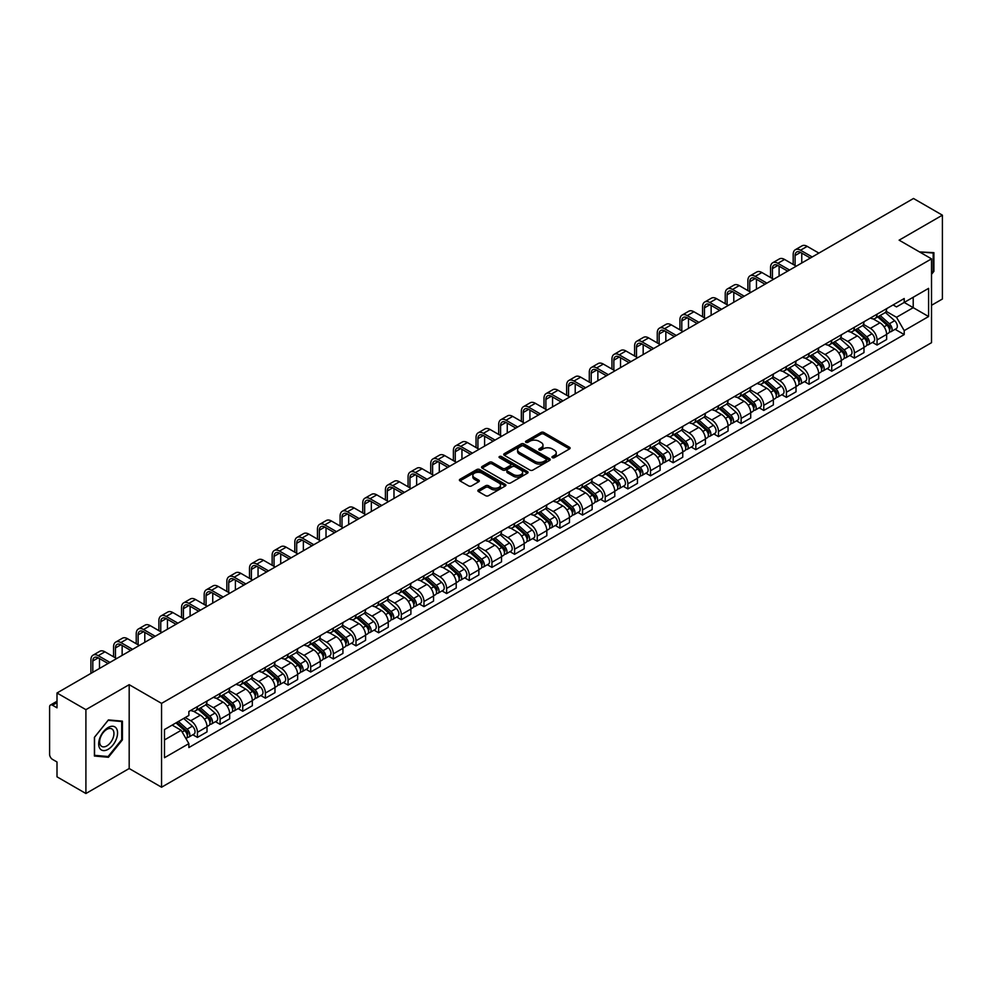 <?xml version="1.0" encoding="UTF-8"?>
<svg xmlns="http://www.w3.org/2000/svg" width="992" height="992" viewBox="0 0 992 992"><rect width="100%" height="100%" fill="white"/><g stroke="black" fill="none" stroke-linecap="round" stroke-linejoin="round"><path stroke-width="1.49" d="M552.383 457.672A1.414 0.818 0 0 0 554.379 457.672L569.532 448.917A2.021 1.166 0 0 0 570.115 448.099A2.021 1.166 0 0 0 569.532 447.28L543.864 432.462A2.021 1.166 0 0 0 541.012 432.462L525.872 441.204A1.414 0.818 0 0 0 527.868 442.358L529.827 441.229A6.448 3.72 0 0 1 538.954 441.229L541.086 442.457A6.448 3.72 0 0 1 542.984 445.098A6.448 3.72 0 0 1 541.086 447.727L539.127 448.855A1.414 0.818 0 0 0 541.124 450.008L543.083 448.88A6.448 3.72 0 0 1 552.209 448.88L554.342 450.12A6.448 3.72 0 0 1 556.239 452.749A6.448 3.72 0 0 1 554.342 455.378L552.383 456.518A1.414 0.818 0 0 0 552.383 457.672L552.383 456.518M478.442 489.912A2.021 1.166 0 0 0 477.846 490.73A2.021 1.166 0 0 0 478.442 491.548L485.646 495.702A2.021 1.166 0 0 0 488.486 495.702L505.312 485.993A2.021 1.166 0 0 0 505.908 485.175A2.021 1.166 0 0 0 505.312 484.356L479.657 469.538A2.021 1.166 0 0 0 476.805 469.538L459.978 479.248A2.021 1.166 0 0 0 459.395 480.066A2.021 1.166 0 0 0 459.978 480.897L468.683 485.919A2.021 1.166 0 0 0 471.535 485.919L478.727 481.752A2.021 1.166 0 0 0 479.322 480.934A2.021 1.166 0 0 0 478.727 480.116L474.412 477.623A5.394 3.112 0 0 1 472.837 475.416A5.394 3.112 0 0 1 476.16 472.552A5.394 3.112 0 0 1 482.038 473.221L498.926 482.968A5.394 3.112 0 0 1 500.514 485.175A5.394 3.112 0 0 1 497.178 488.052A5.394 3.112 0 0 1 491.3 487.37L488.486 485.745A2.021 1.166 0 0 0 485.646 485.745L478.442 489.912L478.442 491.548M161.56 703.378L129.183 684.678L85.907 709.664L57.003 692.986L913.496 198.487L942.4 215.177L899.124 240.163L931.513 258.85L161.56 703.378L161.56 787.226L931.513 342.699L931.513 258.85M529.976 470.109A2.021 1.166 0 0 0 532.816 470.109L549.642 460.4A2.021 1.166 0 0 0 550.238 459.581A2.021 1.166 0 0 0 549.642 458.763L523.987 443.945A2.021 1.166 0 0 0 521.135 443.945L504.308 453.654A2.021 1.166 0 0 0 503.725 454.472A2.021 1.166 0 0 0 504.308 455.303L529.976 470.109M499.956 457.969A1.414 0.818 0 0 1 501.394 458.168L501.394 456.494L527.471 471.56A2.021 1.166 0 0 1 528.066 472.378A2.021 1.166 0 0 1 527.471 473.196L510.657 482.906A2.021 1.166 0 0 1 507.805 482.906L482.149 468.1L489.341 463.971L489.341 462.297L482.149 466.451A2.021 1.166 0 0 0 481.554 467.269A2.021 1.166 0 0 0 482.149 468.1L482.149 466.451M489.341 463.971A2.021 1.166 0 0 1 492.193 463.971L492.193 462.297A2.021 1.166 0 0 0 489.341 462.297M492.193 462.297L502.597 468.298A2.021 1.166 0 0 0 505.449 468.298L510.223 465.546A2.021 1.166 0 0 0 510.818 464.727A2.021 1.166 0 0 0 510.223 463.896L499.398 457.647A1.414 0.818 0 0 1 501.394 456.494M85.907 709.664L85.907 793.513L57.003 776.823L57.003 761.98L52.502 759.388A4.104 2.368 -120 0 1 49.6 754.354L49.6 706.899A4.104 2.368 -120 0 1 50.456 705.027L57.003 701.232M931.513 305.3L942.4 299.014L942.4 215.177M85.907 793.513L129.183 768.527L161.56 787.226M57.003 692.986L57.003 707.829L52.502 705.225A4.104 2.368 -120 0 0 50.456 705.027M877.052 314.191A9.449 5.456 60 0 1 875.093 318.432L884.678 312.902A9.449 5.456 -120 0 0 886.637 308.661M863.449 324.359L870.368 328.364A9.449 5.456 60 0 1 877.052 339.934L886.637 334.403A9.449 5.456 -120 0 0 879.954 322.822L873.096 318.866M886.637 334.403L886.637 339.512L877.052 345.042L872.452 342.389M875.093 318.432A9.449 5.456 60 0 1 870.443 318.01M877.052 339.934L877.052 345.042M854.397 327.273A9.449 5.456 60 0 1 852.438 331.514L862.023 325.984A9.449 5.456 -120 0 0 863.982 321.743M849.797 355.471L854.397 358.124L863.982 352.594L863.982 347.473A9.449 5.456 -120 0 0 857.299 335.904L850.442 331.948M852.438 331.514A9.449 5.456 60 0 1 847.788 331.08M840.794 337.441L847.714 341.434A9.449 5.456 60 0 1 854.397 353.016L854.397 358.124M831.742 340.355A9.449 5.456 60 0 1 829.783 344.596L839.368 339.053A9.449 5.456 -120 0 0 841.328 334.812M827.154 368.553L831.742 371.206L841.328 365.664L841.328 360.555A9.449 5.456 -120 0 0 834.644 348.986L827.787 345.03M829.783 344.596A9.449 5.456 60 0 1 825.133 344.162M818.14 350.523L825.059 354.516A9.449 5.456 60 0 1 831.742 366.085L831.742 371.206M809.088 353.425A9.449 5.456 60 0 1 807.128 357.666L816.714 352.135A9.449 5.456 -120 0 0 818.673 347.894M804.5 381.635L809.088 384.288L818.673 378.746L818.673 373.637A9.449 5.456 -120 0 0 811.989 362.068L805.132 358.1M807.128 357.666A9.449 5.456 60 0 1 802.478 357.244M795.485 363.605L802.404 367.598A9.449 5.456 60 0 1 809.088 379.167L809.088 384.288M786.433 366.507A9.449 5.456 60 0 1 784.474 370.748L794.059 365.217A9.449 5.456 -120 0 0 796.018 360.976M781.845 394.704L786.433 397.358L796.018 391.828L796.018 386.719A9.449 5.456 -120 0 0 789.334 375.15L782.477 371.182M784.474 370.748A9.449 5.456 60 0 1 779.824 370.326M772.83 376.675L779.762 380.68A9.449 5.456 60 0 1 786.433 392.249L786.433 397.358M763.778 379.589A9.449 5.456 60 0 1 761.831 383.83L771.404 378.299A9.449 5.456 -120 0 0 773.363 374.058M759.19 407.786L763.778 410.44L773.363 404.91L773.363 399.788A9.449 5.456 -120 0 0 766.692 388.219L759.822 384.264M761.831 383.83A9.449 5.456 60 0 1 757.169 383.396M750.175 389.757L757.107 393.762A9.449 5.456 60 0 1 763.778 405.331L763.778 410.44M741.123 392.671A9.449 5.456 60 0 1 739.176 396.912L748.762 391.369A9.449 5.456 -120 0 0 750.708 387.128M736.535 420.868L741.123 423.522L750.708 417.992L750.708 412.87A9.449 5.456 -120 0 0 744.037 401.301L737.168 397.346M739.176 396.912A9.449 5.456 60 0 1 734.526 396.478M727.52 402.839L734.452 406.832A9.449 5.456 60 0 1 741.123 418.401L741.123 423.522M718.468 405.74A9.449 5.456 60 0 1 716.522 409.981L726.107 404.451A9.449 5.456 -120 0 0 728.054 400.21M713.88 433.95L718.468 436.604L728.054 431.061L728.054 425.952A9.449 5.456 -120 0 0 721.382 414.383L714.513 410.415M716.522 409.981A9.449 5.456 60 0 1 711.872 409.56M704.866 415.921L711.797 419.914A9.449 5.456 60 0 1 718.468 431.483L718.468 436.604M695.814 418.822A9.449 5.456 60 0 1 693.867 423.063L703.452 417.533A9.449 5.456 -120 0 0 705.399 413.292M691.226 447.02L695.826 449.674L705.399 444.143L705.399 439.034A9.449 5.456 -120 0 0 698.728 427.465L691.858 423.497M693.867 423.063A9.449 5.456 60 0 1 689.217 422.642M682.223 429.003L689.142 432.996A9.449 5.456 60 0 1 695.826 444.565L695.826 449.674M673.171 431.904A9.449 5.456 60 0 1 671.212 436.145L680.797 430.615A9.449 5.456 -120 0 0 682.744 426.374M668.571 460.102L673.171 462.756L682.756 457.225L682.756 452.104A9.449 5.456 -120 0 0 676.073 440.535L669.216 436.579M671.212 436.145A9.449 5.456 60 0 1 666.562 435.724M659.568 442.072L666.488 446.078A9.449 5.456 60 0 1 673.171 457.647L673.171 462.756M650.516 444.986A9.449 5.456 60 0 1 648.557 449.227L658.142 443.684A9.449 5.456 -120 0 0 660.102 439.444M645.916 473.184L650.516 475.838L660.102 470.307L660.102 465.186A9.449 5.456 -120 0 0 653.418 453.617L646.561 449.661M648.557 449.227A9.449 5.456 60 0 1 643.907 448.793M636.914 455.154L643.833 459.147A9.449 5.456 60 0 1 650.516 470.716L650.516 475.838M627.862 458.056A9.449 5.456 60 0 1 625.902 462.297L635.488 456.766A9.449 5.456 -120 0 0 637.447 452.526M623.261 486.266L627.862 488.92L637.447 483.377L637.447 478.268A9.449 5.456 -120 0 0 630.763 466.699L623.906 462.743M625.902 462.297A9.449 5.456 60 0 1 621.252 461.875M614.259 468.236L621.178 472.229A9.449 5.456 60 0 1 627.862 483.798L627.862 488.92M605.207 471.138A9.449 5.456 60 0 1 603.248 475.379L612.833 469.848A9.449 5.456 -120 0 0 614.792 465.608M600.606 499.336L605.207 501.989L614.792 496.459L614.792 491.35A9.449 5.456 -120 0 0 608.108 479.781L601.251 475.813M603.248 475.379A9.449 5.456 60 0 1 598.598 474.957M591.604 481.318L598.523 485.311A9.449 5.456 60 0 1 605.207 496.88L605.207 501.989M582.552 484.22A9.449 5.456 60 0 1 580.593 488.461L590.178 482.93A9.449 5.456 -120 0 0 592.137 478.69M577.952 512.418L582.552 515.071L592.137 509.541L592.137 504.432A9.449 5.456 -120 0 0 585.454 492.85L578.596 488.895M580.593 488.461A9.449 5.456 60 0 1 575.943 488.039M568.949 494.388L575.868 498.393A9.449 5.456 60 0 1 582.552 509.962L582.552 515.071M559.897 497.302A9.449 5.456 60 0 1 557.938 501.543L567.523 496.012A9.449 5.456 -120 0 0 569.482 491.772M555.297 525.5L559.897 528.153L569.482 522.623L569.482 517.502A9.449 5.456 -120 0 0 562.799 505.932L555.942 501.977M557.938 501.543A9.449 5.456 60 0 1 553.288 501.109M546.294 507.47L553.214 511.463A9.449 5.456 60 0 1 559.897 523.044L559.897 528.153M537.242 510.384A9.449 5.456 60 0 1 535.283 514.625L544.868 509.082A9.449 5.456 -120 0 0 546.828 504.841M532.642 538.582L537.242 541.235L546.828 535.705L546.828 530.584A9.449 5.456 -120 0 0 540.144 519.014L533.287 515.059M535.283 514.625A9.449 5.456 60 0 1 530.633 514.191M523.64 520.552L530.559 524.545A9.449 5.456 60 0 1 537.242 536.114L537.242 541.235M514.588 523.454A9.449 5.456 60 0 1 512.628 527.694L522.214 522.164A9.449 5.456 -120 0 0 524.173 517.923M509.987 551.664L514.588 554.317L524.173 548.774L524.173 543.666A9.449 5.456 -120 0 0 517.489 532.096L510.632 528.128M512.628 527.694A9.449 5.456 60 0 1 507.978 527.273M500.985 533.634L507.904 537.627A9.449 5.456 60 0 1 514.588 549.196L514.588 554.317M491.933 536.536A9.449 5.456 60 0 1 489.974 540.776L499.559 535.246A9.449 5.456 -120 0 0 501.518 531.005M487.332 564.733L491.933 567.387L501.518 561.856L501.518 556.748A9.449 5.456 -120 0 0 494.834 545.178L487.977 541.21M489.974 540.776A9.449 5.456 60 0 1 485.324 540.355M478.33 546.704L485.249 550.709A9.449 5.456 60 0 1 491.933 562.278L491.933 567.387M469.278 549.618A9.449 5.456 60 0 1 467.319 553.858L476.904 548.328A9.449 5.456 -120 0 0 478.863 544.087M464.69 577.815L469.278 580.469L478.863 574.938L478.863 569.817A9.449 5.456 -120 0 0 472.18 558.248L465.322 554.292M467.319 553.858A9.449 5.456 60 0 1 462.669 553.424M455.675 559.786L462.594 563.791A9.449 5.456 60 0 1 469.278 575.36L469.278 580.469M446.623 562.7A9.449 5.456 60 0 1 444.664 566.94L454.249 561.398A9.449 5.456 -120 0 0 456.208 557.157M442.035 590.897L446.623 593.551L456.208 588.02L456.208 582.899A9.449 5.456 -120 0 0 449.525 571.33L442.668 567.374M444.664 566.94A9.449 5.456 60 0 1 440.014 566.506M433.02 572.868L439.952 576.86A9.449 5.456 60 0 1 446.623 588.43L446.623 593.551M423.968 575.769A9.449 5.456 60 0 1 422.009 580.01L431.594 574.48A9.449 5.456 -120 0 0 433.554 570.239M419.38 603.979L423.968 606.633L433.554 601.09L433.554 595.981A9.449 5.456 -120 0 0 426.882 584.412L420.013 580.444M422.009 580.01A9.449 5.456 60 0 1 417.359 579.588M410.366 585.95L417.297 589.942A9.449 5.456 60 0 1 423.968 601.512L423.968 606.633M401.314 588.851A9.449 5.456 60 0 1 399.367 593.092L408.94 587.562A9.449 5.456 -120 0 0 410.899 583.321M396.726 617.049L401.314 619.702L410.899 614.172L410.899 609.063A9.449 5.456 -120 0 0 404.228 597.494L397.358 593.526M399.367 593.092A9.449 5.456 60 0 1 394.717 592.67M387.711 599.032L394.642 603.024A9.449 5.456 60 0 1 401.314 614.594L401.314 619.702M378.659 601.933A9.449 5.456 60 0 1 376.712 606.174L386.297 600.644A9.449 5.456 -120 0 0 388.244 596.403M374.071 630.131L378.659 632.784L388.244 627.254L388.244 622.133A9.449 5.456 -120 0 0 381.573 610.564L374.703 606.608M376.712 606.174A9.449 5.456 60 0 1 372.062 605.752M365.056 612.101L371.988 616.106A9.449 5.456 60 0 1 378.659 627.676L378.659 632.784M356.004 615.015A9.449 5.456 60 0 1 354.057 619.256L363.642 613.713A9.449 5.456 -120 0 0 365.589 609.472M351.416 643.213L356.004 645.866L365.589 640.336L365.589 635.215A9.449 5.456 -120 0 0 358.918 623.646L352.048 619.69M354.057 619.256A9.449 5.456 60 0 1 349.407 618.822M342.414 625.183L349.333 629.176A9.449 5.456 60 0 1 356.004 640.745L356.004 645.866M333.362 628.097A9.449 5.456 60 0 1 331.402 632.338L340.988 626.795A9.449 5.456 -120 0 0 342.934 622.554M328.761 656.295L333.362 658.948L342.934 653.406L342.934 648.297A9.449 5.456 -120 0 0 336.263 636.728L329.406 632.772M331.402 632.338A9.449 5.456 60 0 1 326.752 631.904M319.759 638.265L326.678 642.258A9.449 5.456 60 0 1 333.362 653.827L333.362 658.948M310.707 641.167A9.449 5.456 60 0 1 308.748 645.408L318.333 639.877A9.449 5.456 -120 0 0 320.292 635.636M306.106 669.377L310.707 672.018L320.292 666.488L320.292 661.379A9.449 5.456 -120 0 0 313.608 649.81L306.751 645.842M308.748 645.408A9.449 5.456 60 0 1 304.098 644.986M297.104 651.347L304.023 655.34A9.449 5.456 60 0 1 310.707 666.909L310.707 672.018M288.052 654.249A9.449 5.456 60 0 1 286.093 658.49L295.678 652.959A9.449 5.456 -120 0 0 297.637 648.718M283.452 682.446L288.052 685.1L297.637 679.57L297.637 674.461A9.449 5.456 -120 0 0 290.954 662.879L284.096 658.924M286.093 658.49A9.449 5.456 60 0 1 281.443 658.068M274.449 664.417L281.368 668.422A9.449 5.456 60 0 1 288.052 679.991L288.052 685.1M265.397 667.331A9.449 5.456 60 0 1 263.438 671.572L273.023 666.041A9.449 5.456 -120 0 0 274.982 661.8M260.797 695.528L265.397 698.182L274.982 692.652L274.982 687.53A9.449 5.456 -120 0 0 268.299 675.961L261.442 672.006M263.438 671.572A9.449 5.456 60 0 1 258.788 671.138M251.794 677.499L258.714 681.504A9.449 5.456 60 0 1 265.397 693.073L265.397 698.182M242.742 680.413A9.449 5.456 60 0 1 240.783 684.654L250.368 679.111A9.449 5.456 -120 0 0 252.328 674.87M238.142 708.61L242.742 711.264L252.328 705.734L252.328 700.612A9.449 5.456 -120 0 0 245.644 689.043L238.787 685.088M240.783 684.654A9.449 5.456 60 0 1 236.133 684.22M229.14 690.581L236.059 694.574A9.449 5.456 60 0 1 242.742 706.143L242.742 711.264M220.088 693.482A9.449 5.456 60 0 1 218.128 697.723L227.714 692.193A9.449 5.456 -120 0 0 229.673 687.952M215.487 721.692L220.088 724.346L229.673 718.803L229.673 713.694A9.449 5.456 -120 0 0 222.989 702.125L216.132 698.157M218.128 697.723A9.449 5.456 60 0 1 213.478 697.302M206.485 703.663L213.404 707.656A9.449 5.456 60 0 1 220.088 719.225L220.088 724.346M197.433 706.564A9.449 5.456 60 0 1 195.474 710.805L205.059 705.275A9.449 5.456 -120 0 0 207.018 701.034M192.832 734.762L197.433 737.416L207.018 731.885L207.018 726.776A9.449 5.456 -120 0 0 200.334 715.207L193.477 711.239M195.474 710.805A9.449 5.456 60 0 1 190.824 710.384M185.231 717.551L190.749 720.738A9.449 5.456 60 0 1 197.433 732.307L197.433 737.416M893.098 304.928L896.508 306.9L928.599 288.362L913.21 297.253L913.21 307.656L896.508 317.291L886.104 311.29M164.474 739.933L181.164 730.298L188.864 743.628L164.474 757.714L164.474 729.542L188.864 715.455L188.864 711.512L904.208 298.518L904.208 302.448L928.599 316.535L904.208 330.621L896.508 317.291M928.599 288.362L928.599 316.535M188.864 743.628L188.864 747.559L904.208 334.564L904.208 330.621M931.513 274.325L933.906 271.337L933.906 252.662L919.485 251.918M129.183 684.678L129.183 768.527M94.401 756.028L108.413 757.28L122.425 739.846L122.425 721.159L108.413 719.907L94.401 737.341L94.401 756.028M181.164 730.298L172.162 725.09M895.106 329.307L904.208 334.564M933.174 270.928L933.906 271.337M106.938 756.425L108.413 757.28M121.706 739.424L122.425 739.846M552.953 457.87L554.342 457.064A6.448 3.72 0 0 0 556.239 454.423L556.239 452.749M542.984 445.098L542.984 446.772A6.448 3.72 0 0 1 541.086 449.401L539.698 450.207M569.495 448.942L543.864 434.136A2.021 1.166 0 0 0 541.012 434.136L526.442 442.556M549.642 458.763L549.642 460.4L523.987 445.619A2.021 1.166 0 0 0 521.135 445.619L504.345 455.316M546.084 460.152A1.414 0.818 0 0 0 546.084 458.998L523.553 446.003A1.414 0.818 0 0 0 521.556 446.003L519.498 447.194A6.448 3.72 0 0 0 517.601 449.822A6.448 3.72 0 0 0 519.498 452.464L534.886 461.354A6.448 3.72 0 0 0 544.013 461.354L546.084 460.152L546.084 461.838A1.414 0.818 0 0 0 546.493 461.255L546.493 459.581M517.601 449.822L517.601 451.509A6.448 3.72 0 0 0 519.498 454.138L519.498 452.464M546.084 461.838L544.013 463.028A6.448 3.72 0 0 1 534.886 463.028L519.498 454.138M492.193 463.971L502.597 469.985A2.021 1.166 0 0 0 505.449 469.985L510.223 467.22A2.021 1.166 0 0 0 510.818 466.401L510.818 464.727M501.394 458.168L527.446 473.221M513.397 474.536A5.394 3.112 0 0 0 519.275 475.218A5.394 3.112 0 0 0 522.61 472.341A5.394 3.112 0 0 0 521.023 470.134L515.071 466.699A2.021 1.166 0 0 0 512.219 466.699L507.445 469.452A2.021 1.166 0 0 0 506.862 470.282A2.021 1.166 0 0 0 507.445 471.101L513.397 474.536L513.397 476.21A5.394 3.112 0 0 0 519.275 476.892A5.394 3.112 0 0 0 522.61 474.015L522.61 472.341M506.862 470.282L506.862 471.956A2.021 1.166 0 0 0 507.445 472.775L507.445 471.101M513.397 476.21L507.445 472.775M500.514 485.175L500.514 486.849A5.394 3.112 0 0 1 497.178 489.726A5.394 3.112 0 0 1 491.3 489.056L488.486 487.432A2.021 1.166 0 0 0 485.646 487.432L478.466 491.573M472.837 475.416L472.837 477.102A5.394 3.112 0 0 0 474.412 479.297L474.412 477.623M478.702 481.777L474.412 479.297M505.312 484.356L505.312 485.993L479.657 471.212A2.021 1.166 0 0 0 476.805 471.212L460.015 480.909M877.709 316.919L886.935 325.165A5.134 2.964 60 0 1 888.547 333.101L886.637 334.205M877.957 317.142L882.297 319.647M878.639 316.386L888.906 325.55A2.468 1.426 60 0 1 889.688 329.369A2.468 1.426 60 0 1 889.464 329.456M880.177 315.493L889.402 323.739A5.134 2.964 60 0 1 891.014 331.675A5.134 2.964 60 0 1 889.464 331.836M885.323 312.406L894.635 320.714A5.134 2.964 60 0 1 896.247 328.662L891.014 331.675M795.076 265.521L795.076 255.539A7.7 4.452 60 0 1 796.675 252.018A7.7 4.452 60 0 1 800.519 252.402L810.328 258.056M818.896 253.109L807.203 246.363A10.366 5.989 -120 0 0 802.02 245.855L795.336 249.711A10.366 5.989 -120 0 0 793.191 254.46L793.191 264.43M812.212 256.965L800.519 250.22A10.366 5.989 -120 0 0 795.336 249.711M801.759 263.004L801.759 253.109M855.054 330.001L864.28 338.235A5.134 2.964 60 0 1 865.892 346.183L863.982 347.287M855.302 330.224L859.642 332.729M855.984 329.468L866.252 338.632A2.468 1.426 60 0 1 867.033 342.438A2.468 1.426 60 0 1 866.81 342.525M857.522 328.575L866.748 336.821A5.134 2.964 60 0 1 868.36 344.757A5.134 2.964 60 0 1 866.81 344.918M862.668 325.488L871.98 333.796A5.134 2.964 60 0 1 873.592 341.732L868.36 344.757M832.4 343.083L841.625 351.317A5.134 2.964 60 0 1 843.237 359.253L841.328 360.369M832.648 343.306L836.988 345.811M833.33 342.55L843.597 351.714A2.468 1.426 60 0 1 844.378 355.52A2.468 1.426 60 0 1 844.155 355.607M834.867 341.657L844.093 349.891A5.134 2.964 60 0 1 845.705 357.839A5.134 2.964 60 0 1 844.155 358M840.013 338.57L849.326 346.878A5.134 2.964 60 0 1 850.938 354.814L845.705 357.839M919.51 251.931L933.174 253.034L933.174 271.138L931.513 273.209M932.282 252.514L933.174 253.034M116.3 728.252A13.355 7.713 120 0 0 103.404 731.712A13.355 7.713 120 0 0 99.944 748.6A13.355 7.713 120 0 0 112.84 745.141A13.355 7.713 120 0 0 116.3 728.252M112.989 729.963A10.106 5.84 120 0 0 111.848 728.909A10.106 5.84 120 0 0 102.449 733.621A10.106 5.84 120 0 0 100.614 745.364A10.106 5.84 120 0 0 101.742 746.418A10.106 5.84 120 0 0 111.154 741.694A10.106 5.84 120 0 0 112.989 729.963M108.128 756.524L94.55 755.321L94.55 737.217L108.128 720.316L121.706 721.531L121.706 739.635L108.128 756.524M120.801 721.01L121.706 721.531M772.421 278.603L772.421 268.621A7.7 4.452 60 0 1 774.02 265.1A7.7 4.452 60 0 1 777.864 265.484L787.673 271.138M796.241 266.191L784.548 259.445A10.366 5.989 -120 0 0 779.365 258.924L772.681 262.781A10.366 5.989 -120 0 0 770.536 267.53L770.536 277.512M789.558 270.047L777.864 263.302A10.366 5.989 -120 0 0 772.681 262.781M779.104 276.086L779.104 266.191M749.766 291.685L749.766 281.703A7.7 4.452 60 0 1 751.366 278.182A7.7 4.452 60 0 1 755.21 278.554L765.018 284.22M773.586 279.273L761.893 272.527A10.366 5.989 -120 0 0 756.71 272.006L750.026 275.863A10.366 5.989 -120 0 0 747.881 280.612L747.881 290.594M766.903 283.129L755.21 276.384A10.366 5.989 -120 0 0 750.026 275.863M756.45 289.168L756.45 279.273M809.745 356.165L818.97 364.399A5.134 2.964 60 0 1 820.582 372.335L818.673 373.438M809.993 356.376L814.333 358.893M810.675 355.62L820.942 364.796A2.468 1.426 60 0 1 821.723 368.602A2.468 1.426 60 0 1 821.5 368.689M812.212 354.739L821.45 362.973A5.134 2.964 60 0 1 823.062 370.909A5.134 2.964 60 0 1 821.5 371.082M817.358 351.652L826.671 359.96A5.134 2.964 60 0 1 828.283 367.896L823.062 370.909M787.09 369.235L796.328 377.481A5.134 2.964 60 0 1 797.94 385.417L796.018 386.52M787.338 369.458L791.678 371.963M788.02 368.702L798.3 377.865A2.468 1.426 60 0 1 799.068 381.684A2.468 1.426 60 0 1 798.845 381.771M789.558 367.821L798.796 376.055A5.134 2.964 60 0 1 800.408 383.991A5.134 2.964 60 0 1 798.858 384.152M794.704 364.721L804.016 373.029A5.134 2.964 60 0 1 805.628 380.978L800.408 383.991M764.435 382.317L773.673 390.563A5.134 2.964 60 0 1 775.285 398.499L773.363 399.602M764.683 382.54L769.023 385.045M765.365 381.784L775.645 390.947A2.468 1.426 60 0 1 776.414 394.754A2.468 1.426 60 0 1 776.19 394.853M766.903 380.891L776.141 389.137A5.134 2.964 60 0 1 777.753 397.073A5.134 2.964 60 0 1 776.203 397.234M772.049 377.803L781.361 386.111A5.134 2.964 60 0 1 782.973 394.047L777.753 397.073M727.111 304.755L727.111 294.785A7.7 4.452 60 0 1 728.711 291.251A7.7 4.452 60 0 1 732.555 291.636L742.363 297.302M750.932 292.355L739.238 285.597A10.366 5.989 -120 0 0 734.055 285.088L727.372 288.945A10.366 5.989 -120 0 0 725.226 293.694L725.226 303.664M744.248 296.211L732.555 289.453A10.366 5.989 -120 0 0 727.372 288.945M733.795 302.238L733.795 292.355M704.456 317.837L704.456 307.867A7.7 4.452 60 0 1 706.056 304.333A7.7 4.452 60 0 1 709.9 304.718L719.708 310.372M728.277 305.424L716.584 298.679A10.366 5.989 -120 0 0 711.4 298.17L704.717 302.027A10.366 5.989 -120 0 0 702.572 306.776L702.572 316.746M721.593 309.281L709.9 302.535A10.366 5.989 -120 0 0 704.717 302.027M711.14 315.32L711.14 305.424M681.802 330.919L681.802 320.937A7.7 4.452 60 0 1 683.401 317.415A7.7 4.452 60 0 1 687.258 317.8L697.054 323.454M705.622 318.506L693.929 311.761A10.366 5.989 -120 0 0 688.746 311.24L682.062 315.096A10.366 5.989 -120 0 0 679.917 319.846L679.917 329.828M698.938 322.363L687.258 315.617A10.366 5.989 -120 0 0 682.062 315.096M688.485 328.402L688.485 318.506M741.78 395.399L751.018 403.632A5.134 2.964 60 0 1 752.63 411.581L750.708 412.684M742.028 395.622L746.368 398.127M742.71 394.866L752.99 404.029A2.468 1.426 60 0 1 753.759 407.836A2.468 1.426 60 0 1 753.536 407.923M744.248 393.973L753.486 402.206A5.134 2.964 60 0 1 755.098 410.155A5.134 2.964 60 0 1 753.548 410.316M749.394 390.885L758.706 399.193A5.134 2.964 60 0 1 760.318 407.129L755.098 410.155M659.147 344.001L659.147 334.019A7.7 4.452 60 0 1 660.746 330.497A7.7 4.452 60 0 1 664.603 330.869L674.399 336.536M682.967 331.588L671.274 324.843A10.366 5.989 -120 0 0 666.091 324.322L659.407 328.178A10.366 5.989 -120 0 0 657.262 332.928L657.262 342.91M676.284 335.445L664.603 328.699A10.366 5.989 -120 0 0 659.407 328.178M665.83 341.484L665.83 331.588M719.126 408.481L728.364 416.714A5.134 2.964 60 0 1 729.976 424.65L728.054 425.766M719.374 408.692L723.714 411.209M720.056 407.935L730.335 417.111A2.468 1.426 60 0 1 731.104 420.918A2.468 1.426 60 0 1 730.881 421.005M721.593 407.055L730.831 415.288A5.134 2.964 60 0 1 732.443 423.224A5.134 2.964 60 0 1 730.893 423.398M726.739 403.967L736.052 412.275A5.134 2.964 60 0 1 737.664 420.211L732.443 423.224M636.504 357.07L636.504 347.101A7.7 4.452 60 0 1 638.092 343.579A7.7 4.452 60 0 1 641.948 343.951L651.744 349.618M660.312 344.67L648.619 337.912A10.366 5.989 -120 0 0 643.436 337.404L636.752 341.26A10.366 5.989 -120 0 0 634.607 346.01L634.607 355.992M653.629 348.527L641.948 341.769A10.366 5.989 -120 0 0 636.752 341.26M643.176 354.566L643.176 344.67M696.471 421.563L705.709 429.796A5.134 2.964 60 0 1 707.321 437.732L705.399 438.836M696.719 421.774L701.059 424.278M697.401 421.017L707.68 430.181A2.468 1.426 60 0 1 708.449 434A2.468 1.426 60 0 1 708.226 434.087M698.938 420.137L708.176 428.37A5.134 2.964 60 0 1 709.788 436.306A5.134 2.964 60 0 1 708.238 436.468M704.097 417.037L713.397 425.345A5.134 2.964 60 0 1 715.009 433.293L709.788 436.306M613.85 370.152L613.85 360.183A7.7 4.452 60 0 1 615.437 356.649A7.7 4.452 60 0 1 619.293 357.033L629.089 362.688M637.658 357.74L625.964 350.994A10.366 5.989 -120 0 0 620.781 350.486L614.11 354.342A10.366 5.989 -120 0 0 611.952 359.092L611.952 369.061M630.974 361.609L619.293 354.851A10.366 5.989 -120 0 0 614.11 354.342M620.521 367.635L620.521 357.752M673.816 434.632L683.054 442.878A5.134 2.964 60 0 1 684.666 450.814L682.744 451.918M674.064 434.856L678.416 437.36M674.758 434.099L685.026 443.263A2.468 1.426 60 0 1 685.794 447.07A2.468 1.426 60 0 1 685.571 447.169M676.284 433.206L685.522 441.452A5.134 2.964 60 0 1 687.134 449.388A5.134 2.964 60 0 1 685.584 449.55M681.442 430.119L690.754 438.427A5.134 2.964 60 0 1 692.366 446.375L687.134 449.388M591.195 383.234L591.195 373.252A7.7 4.452 60 0 1 592.782 369.731A7.7 4.452 60 0 1 596.638 370.115L606.434 375.77M615.003 370.822L603.322 364.076A10.366 5.989 -120 0 0 598.126 363.568L591.455 367.424A10.366 5.989 -120 0 0 589.298 372.161L589.298 382.143M608.332 374.678L596.638 367.933A10.366 5.989 -120 0 0 591.455 367.424M597.866 380.717L597.866 370.822M651.161 447.714L660.399 455.948A5.134 2.964 60 0 1 662.011 463.896L660.089 465M651.409 447.938L655.762 450.442M652.104 447.181L662.371 456.345A2.468 1.426 60 0 1 663.14 460.152A2.468 1.426 60 0 1 662.916 460.238M653.641 446.288L662.867 454.522A5.134 2.964 60 0 1 664.479 462.47A5.134 2.964 60 0 1 662.929 462.632M658.787 443.201L668.1 451.509A5.134 2.964 60 0 1 669.712 459.445L664.479 462.47M628.519 460.796L637.744 469.03A5.134 2.964 60 0 1 639.356 476.966L637.434 478.082M628.754 461.007L633.107 463.524M629.449 460.263L639.716 469.427A2.468 1.426 60 0 1 640.485 473.234A2.468 1.426 60 0 1 640.262 473.32M630.986 459.37L640.212 467.604A5.134 2.964 60 0 1 641.824 475.54A5.134 2.964 60 0 1 640.274 475.714M636.132 456.283L645.445 464.591A5.134 2.964 60 0 1 647.057 472.527L641.824 475.54M605.864 473.878L615.09 482.112A5.134 2.964 60 0 1 616.702 490.048L614.792 491.152M606.1 474.089L610.452 476.606M606.794 473.333L617.061 482.496A2.468 1.426 60 0 1 617.83 486.316A2.468 1.426 60 0 1 617.607 486.402M608.332 472.452L617.557 480.686A5.134 2.964 60 0 1 619.169 488.622A5.134 2.964 60 0 1 617.619 488.796M613.478 469.352L622.79 477.673A5.134 2.964 60 0 1 624.402 485.609L619.169 488.622M583.209 486.948L592.435 495.194A5.134 2.964 60 0 1 594.047 503.13L592.137 504.234M583.445 487.171L587.797 489.676M584.139 486.415L594.406 495.578A2.468 1.426 60 0 1 595.188 499.398A2.468 1.426 60 0 1 594.952 499.484M585.677 485.522L594.902 493.768A5.134 2.964 60 0 1 596.514 501.704A5.134 2.964 60 0 1 594.964 501.865M590.823 482.434L600.135 490.742A5.134 2.964 60 0 1 601.747 498.691L596.514 501.704M560.554 500.03L569.78 508.264A5.134 2.964 60 0 1 571.392 516.212L569.482 517.316M560.79 500.253L565.142 502.758M561.484 499.497L571.752 508.66A2.468 1.426 60 0 1 572.533 512.467A2.468 1.426 60 0 1 572.297 512.566M563.022 498.604L572.248 506.85A5.134 2.964 60 0 1 573.86 514.786A5.134 2.964 60 0 1 572.31 514.947M568.168 495.516L577.48 503.824A5.134 2.964 60 0 1 579.092 511.76L573.86 514.786M537.9 513.112L547.125 521.346A5.134 2.964 60 0 1 548.737 529.294L546.828 530.398M538.148 513.335L542.488 515.84M538.83 512.579L549.097 521.742A2.468 1.426 60 0 1 549.878 525.549A2.468 1.426 60 0 1 549.655 525.636M540.367 511.686L549.593 519.92A5.134 2.964 60 0 1 551.205 527.868A5.134 2.964 60 0 1 549.655 528.029M545.513 508.598L554.826 516.906A5.134 2.964 60 0 1 556.438 524.842L551.205 527.868M568.54 396.316L568.54 386.334A7.7 4.452 60 0 1 570.127 382.813A7.7 4.452 60 0 1 573.984 383.197L583.78 388.852M592.348 383.904L580.667 377.158A10.366 5.989 -120 0 0 575.472 376.638L568.8 380.494A10.366 5.989 -120 0 0 566.643 385.243L566.643 395.225M585.677 387.76L573.984 381.015A10.366 5.989 -120 0 0 568.8 380.494M575.211 393.799L575.211 383.904M545.885 409.386L545.885 399.416A7.7 4.452 60 0 1 547.472 395.895A7.7 4.452 60 0 1 551.329 396.267L561.125 401.934M569.693 396.986L558.012 390.24A10.366 5.989 -120 0 0 552.817 389.72L546.146 393.576A10.366 5.989 -120 0 0 544 398.325L544 408.307M563.022 400.842L551.329 394.097A10.366 5.989 -120 0 0 546.146 393.576M552.556 406.881L552.556 396.986M523.23 422.468L523.23 412.498A7.7 4.452 60 0 1 524.818 408.964A7.7 4.452 60 0 1 528.674 409.349L538.47 415.003M547.038 410.068L535.358 403.31A10.366 5.989 -120 0 0 530.174 402.802L523.491 406.658A10.366 5.989 -120 0 0 521.346 411.407L521.346 421.377M540.367 413.924L528.674 407.166A10.366 5.989 -120 0 0 523.491 406.658M529.914 419.951L529.914 410.068M500.576 435.55L500.576 425.568A7.7 4.452 60 0 1 502.175 422.046A7.7 4.452 60 0 1 506.019 422.431L515.828 428.085M524.396 423.138L512.703 416.392A10.366 5.989 -120 0 0 507.52 415.884L500.836 419.74A10.366 5.989 -120 0 0 498.691 424.489L498.691 434.459M517.712 426.994L506.019 420.248A10.366 5.989 -120 0 0 500.836 419.74M507.259 433.033L507.259 423.138M477.921 448.632L477.921 438.65A7.7 4.452 60 0 1 479.52 435.128A7.7 4.452 60 0 1 483.364 435.513L493.173 441.167M501.741 436.22L490.048 429.474A10.366 5.989 -120 0 0 484.865 428.953L478.181 432.81A10.366 5.989 -120 0 0 476.036 437.559L476.036 447.541M495.058 440.076L483.364 433.33A10.366 5.989 -120 0 0 478.181 432.81M484.604 446.115L484.604 436.22M455.266 461.714L455.266 451.732A7.7 4.452 60 0 1 456.866 448.21A7.7 4.452 60 0 1 460.71 448.582L470.518 454.249M479.086 449.302L467.393 442.556A10.366 5.989 -120 0 0 462.21 442.035L455.526 445.892A10.366 5.989 -120 0 0 453.381 450.641L453.381 460.623M472.403 453.158L460.71 446.412A10.366 5.989 -120 0 0 455.526 445.892M461.95 459.197L461.95 449.302M515.245 526.194L524.47 534.428A5.134 2.964 60 0 1 526.082 542.364L524.173 543.467M515.493 526.405L519.833 528.922M516.175 525.648L526.442 534.824A2.468 1.426 60 0 1 527.223 538.631A2.468 1.426 60 0 1 527 538.718M517.712 524.768L526.938 533.002A5.134 2.964 60 0 1 528.55 540.938A5.134 2.964 60 0 1 527 541.111M522.858 521.68L532.171 529.988A5.134 2.964 60 0 1 533.783 537.924L528.55 540.938M432.611 474.784L432.611 464.814A7.7 4.452 60 0 1 434.211 461.28A7.7 4.452 60 0 1 438.055 461.664L447.863 467.331M456.432 462.384L444.738 455.626A10.366 5.989 -120 0 0 439.555 455.117L432.872 458.974A10.366 5.989 -120 0 0 430.726 463.723L430.726 473.692M449.748 466.24L438.055 459.482A10.366 5.989 -120 0 0 432.872 458.974M439.295 472.266L439.295 462.384M492.59 539.276L501.816 547.51A5.134 2.964 60 0 1 503.428 555.446L501.518 556.549M492.838 539.487L497.178 541.992M493.52 538.73L503.787 547.894A2.468 1.426 60 0 1 504.568 551.713A2.468 1.426 60 0 1 504.345 551.8M495.058 537.85L504.283 546.084A5.134 2.964 60 0 1 505.895 554.02A5.134 2.964 60 0 1 504.345 554.181M500.204 534.75L509.516 543.058A5.134 2.964 60 0 1 511.128 551.006L505.895 554.02M409.956 487.866L409.956 477.896A7.7 4.452 60 0 1 411.556 474.362A7.7 4.452 60 0 1 415.4 474.746L425.208 480.401M433.777 475.453L422.084 468.708A10.366 5.989 -120 0 0 416.9 468.199L410.217 472.056A10.366 5.989 -120 0 0 408.072 476.805L408.072 486.774M427.093 479.31L415.4 472.564A10.366 5.989 -120 0 0 410.217 472.056M416.64 485.348L416.64 475.453M469.935 552.346L479.161 560.592A5.134 2.964 60 0 1 480.773 568.528L478.863 569.631M470.183 552.569L474.523 555.074M470.865 551.812L481.132 560.976A2.468 1.426 60 0 1 481.914 564.783A2.468 1.426 60 0 1 481.69 564.882M472.403 550.92L481.641 559.166A5.134 2.964 60 0 1 483.253 567.102A5.134 2.964 60 0 1 481.69 567.263M477.549 547.832L486.861 556.14A5.134 2.964 60 0 1 488.473 564.076L483.253 567.102M387.302 500.948L387.302 490.966A7.7 4.452 60 0 1 388.901 487.444A7.7 4.452 60 0 1 392.745 487.828L402.554 493.483M411.122 488.535L399.429 481.79A10.366 5.989 -120 0 0 394.246 481.281L387.562 485.138A10.366 5.989 -120 0 0 385.417 489.874L385.417 499.856M404.438 492.392L392.745 485.646A10.366 5.989 -120 0 0 387.562 485.138M393.985 498.43L393.985 488.535M447.28 565.428L456.506 573.661A5.134 2.964 60 0 1 458.118 581.61L456.208 582.713M447.528 565.651L451.868 568.156M448.21 564.894L458.49 574.058A2.468 1.426 60 0 1 459.259 577.865A2.468 1.426 60 0 1 459.036 577.952M449.748 564.002L458.986 572.235A5.134 2.964 60 0 1 460.598 580.184A5.134 2.964 60 0 1 459.048 580.345M454.894 560.914L464.206 569.222A5.134 2.964 60 0 1 465.818 577.158L460.598 580.184M364.647 514.03L364.647 504.048A7.7 4.452 60 0 1 366.246 500.526A7.7 4.452 60 0 1 370.09 500.91L379.899 506.565M388.467 501.617L376.774 494.872A10.366 5.989 -120 0 0 371.591 494.351L364.907 498.207A10.366 5.989 -120 0 0 362.762 502.956L362.762 512.938M381.784 505.474L370.09 498.728A10.366 5.989 -120 0 0 364.907 498.207M371.33 511.512L371.33 501.617M424.626 578.51L433.864 586.743A5.134 2.964 60 0 1 435.476 594.679L433.554 595.795M424.874 578.72L429.214 581.238M425.556 577.964L435.835 587.14A2.468 1.426 60 0 1 436.604 590.947A2.468 1.426 60 0 1 436.381 591.034M427.093 577.084L436.331 585.317A5.134 2.964 60 0 1 437.943 593.253A5.134 2.964 60 0 1 436.393 593.427M432.239 573.996L441.552 582.304A5.134 2.964 60 0 1 443.164 590.24L437.943 593.253M341.992 527.099L341.992 517.13A7.7 4.452 60 0 1 343.592 513.608A7.7 4.452 60 0 1 347.448 513.98L357.244 519.647M365.812 514.699L354.119 507.941A10.366 5.989 -120 0 0 348.936 507.433L342.252 511.289A10.366 5.989 -120 0 0 340.107 516.038L340.107 526.02M359.129 518.556L347.448 511.798A10.366 5.989 -120 0 0 342.252 511.289M348.676 524.594L348.676 514.699M401.971 591.592L411.209 599.825A5.134 2.964 60 0 1 412.821 607.761L410.899 608.865M402.219 591.802L406.559 594.307M402.901 591.046L413.18 600.21A2.468 1.426 60 0 1 413.949 604.029A2.468 1.426 60 0 1 413.726 604.116M404.438 590.166L413.676 598.399A5.134 2.964 60 0 1 415.288 606.335A5.134 2.964 60 0 1 413.738 606.496M409.584 587.066L418.897 595.386A5.134 2.964 60 0 1 420.509 603.322L415.288 606.335M319.337 540.181L319.337 530.212A7.7 4.452 60 0 1 320.937 526.678A7.7 4.452 60 0 1 324.793 527.062L334.589 532.716M343.158 527.781L331.464 521.023A10.366 5.989 -120 0 0 326.281 520.515L319.598 524.371A10.366 5.989 -120 0 0 317.452 529.12L317.452 539.09M336.474 531.638L324.793 524.88A10.366 5.989 -120 0 0 319.598 524.371M326.021 537.664L326.021 527.781M379.316 604.661L388.554 612.907A5.134 2.964 60 0 1 390.166 620.843L388.244 621.947M379.564 604.884L383.904 607.389M380.246 604.128L390.526 613.292A2.468 1.426 60 0 1 391.294 617.098A2.468 1.426 60 0 1 391.071 617.198M381.784 603.235L391.022 611.481A5.134 2.964 60 0 1 392.634 619.417A5.134 2.964 60 0 1 391.084 619.578M386.93 600.148L396.242 608.456A5.134 2.964 60 0 1 397.854 616.404L392.634 619.417M296.682 553.263L296.682 543.281A7.7 4.452 60 0 1 298.282 539.76A7.7 4.452 60 0 1 302.138 540.144L311.934 545.798M320.503 540.851L308.81 534.105A10.366 5.989 -120 0 0 303.626 533.597L296.943 537.453A10.366 5.989 -120 0 0 294.798 542.19L294.798 552.172M313.819 544.707L302.138 537.962A10.366 5.989 -120 0 0 296.943 537.453M303.366 550.746L303.366 540.851M356.661 617.743L365.899 625.977A5.134 2.964 60 0 1 367.511 633.925L365.589 635.029M356.909 617.966L361.249 620.471M357.591 617.21L367.871 626.374A2.468 1.426 60 0 1 368.64 630.18A2.468 1.426 60 0 1 368.416 630.267M359.129 616.317L368.367 624.551A5.134 2.964 60 0 1 369.979 632.499A5.134 2.964 60 0 1 368.429 632.66M364.275 613.23L373.587 621.538A5.134 2.964 60 0 1 375.199 629.474L369.979 632.499M274.04 566.345L274.04 556.363A7.7 4.452 60 0 1 275.627 552.842A7.7 4.452 60 0 1 279.484 553.226L289.28 558.88M297.848 553.933L286.155 547.187A10.366 5.989 -120 0 0 280.972 546.666L274.3 550.523A10.366 5.989 -120 0 0 272.143 555.272L272.143 565.254M291.164 557.789L279.484 551.044A10.366 5.989 -120 0 0 274.3 550.523M280.711 563.828L280.711 553.933M334.006 630.825L343.244 639.059A5.134 2.964 60 0 1 344.856 646.995L342.934 648.111M334.254 631.036L338.607 633.553M334.936 630.292L345.216 639.456A2.468 1.426 60 0 1 345.985 643.262A2.468 1.426 60 0 1 345.762 643.349M336.474 629.399L345.712 637.633A5.134 2.964 60 0 1 347.324 645.581A5.134 2.964 60 0 1 345.774 645.742M341.632 626.312L350.945 634.62A5.134 2.964 60 0 1 352.544 642.556L347.324 645.581M251.385 579.427L251.385 569.445A7.7 4.452 60 0 1 252.972 565.924A7.7 4.452 60 0 1 256.829 566.296L266.625 571.962M275.193 567.015L263.5 560.269A10.366 5.989 -120 0 0 258.317 559.748L251.646 563.605A10.366 5.989 -120 0 0 249.488 568.354L249.488 578.336M268.51 570.871L256.829 564.126A10.366 5.989 -120 0 0 251.646 563.605M258.056 576.91L258.056 567.015M311.352 643.907L320.59 652.141A5.134 2.964 60 0 1 322.202 660.077L320.28 661.18M311.6 644.118L315.952 646.635M312.294 643.362L322.561 652.525A2.468 1.426 60 0 1 323.33 656.344A2.468 1.426 60 0 1 323.107 656.431M313.832 642.481L323.057 650.715A5.134 2.964 60 0 1 324.669 658.651A5.134 2.964 60 0 1 323.119 658.824M318.978 639.394L328.29 647.702A5.134 2.964 60 0 1 329.902 655.638L324.669 658.651M228.73 592.497L228.73 582.527A7.7 4.452 60 0 1 230.318 578.993A7.7 4.452 60 0 1 234.174 579.378L243.97 585.044M252.538 580.097L240.858 573.339A10.366 5.989 -120 0 0 235.662 572.83L228.991 576.687A10.366 5.989 -120 0 0 226.833 581.436L226.833 591.406M245.867 583.953L234.174 577.195A10.366 5.989 -120 0 0 228.991 576.687M235.402 589.98L235.402 580.097M288.697 656.977L297.935 665.223A5.134 2.964 60 0 1 299.547 673.159L297.625 674.262M288.945 657.2L293.297 659.705M289.639 656.444L299.906 665.607A2.468 1.426 60 0 1 300.675 669.426A2.468 1.426 60 0 1 300.452 669.513M291.177 655.563L300.402 663.797A5.134 2.964 60 0 1 302.014 671.733A5.134 2.964 60 0 1 300.464 671.894M296.323 652.463L305.635 660.771A5.134 2.964 60 0 1 307.247 668.72L302.014 671.733M206.076 605.579L206.076 595.597A7.7 4.452 60 0 1 207.663 592.075A7.7 4.452 60 0 1 211.519 592.46L221.315 598.114M229.884 593.166L218.203 586.421A10.366 5.989 -120 0 0 213.007 585.912L206.336 589.769A10.366 5.989 -120 0 0 204.178 594.518L204.178 604.488M223.212 597.023L211.519 590.277A10.366 5.989 -120 0 0 206.336 589.769M212.747 603.062L212.747 593.166M266.054 670.059L275.28 678.305A5.134 2.964 60 0 1 276.892 686.241L274.982 687.344M266.29 670.282L270.642 672.787M266.984 669.526L277.252 678.689A2.468 1.426 60 0 1 278.02 682.496A2.468 1.426 60 0 1 277.797 682.595M268.522 668.633L277.748 676.879A5.134 2.964 60 0 1 279.36 684.815A5.134 2.964 60 0 1 277.81 684.976M273.668 665.545L282.98 673.853A5.134 2.964 60 0 1 284.592 681.789L279.36 684.815M183.421 618.661L183.421 608.679A7.7 4.452 60 0 1 185.008 605.157A7.7 4.452 60 0 1 188.864 605.542L198.66 611.196M207.229 606.248L195.548 599.503A10.366 5.989 -120 0 0 190.352 598.982L183.681 602.838A10.366 5.989 -120 0 0 181.536 607.588L181.536 617.57M200.558 610.105L188.864 603.359A10.366 5.989 -120 0 0 183.681 602.838M190.104 616.144L190.104 606.248M243.4 683.141L252.625 691.374A5.134 2.964 60 0 1 254.237 699.323L252.328 700.426M243.635 683.364L247.988 685.869M244.33 682.608L254.597 691.771A2.468 1.426 60 0 1 255.366 695.578A2.468 1.426 60 0 1 255.142 695.665M245.867 681.715L255.093 689.948A5.134 2.964 60 0 1 256.705 697.897A5.134 2.964 60 0 1 255.155 698.058M251.013 678.627L260.326 686.935A5.134 2.964 60 0 1 261.938 694.871L256.705 697.897M160.766 631.743L160.766 621.761A7.7 4.452 60 0 1 162.353 618.239A7.7 4.452 60 0 1 166.21 618.611L176.018 624.278M184.574 619.33L172.893 612.585A10.366 5.989 -120 0 0 167.71 612.064L161.026 615.92A10.366 5.989 -120 0 0 158.881 620.67L158.881 630.652M177.903 623.187L166.21 616.441A10.366 5.989 -120 0 0 161.026 615.92M167.45 629.226L167.45 619.33M220.745 696.223L229.97 704.456A5.134 2.964 60 0 1 231.582 712.392L229.673 713.496M220.98 696.434L225.333 698.951M221.675 695.677L231.942 704.853A2.468 1.426 60 0 1 232.723 708.66A2.468 1.426 60 0 1 232.488 708.747M223.212 694.797L232.438 703.03A5.134 2.964 60 0 1 234.05 710.966A5.134 2.964 60 0 1 232.5 711.14M228.358 691.709L237.671 700.017A5.134 2.964 60 0 1 239.283 707.953L234.05 710.966M138.111 644.812L138.111 634.843A7.7 4.452 60 0 1 139.711 631.309A7.7 4.452 60 0 1 143.555 631.693L153.363 637.36M161.932 632.412L150.238 625.654A10.366 5.989 -120 0 0 145.055 625.146L138.372 629.002A10.366 5.989 -120 0 0 136.226 633.752L136.226 643.721M155.248 636.269L143.555 629.511A10.366 5.989 -120 0 0 138.372 629.002M144.795 642.308L144.795 632.412M198.09 709.305L207.316 717.538A5.134 2.964 60 0 1 208.928 725.474L207.018 726.578M198.326 709.516L202.678 712.02M199.02 708.759L209.287 717.923A2.468 1.426 60 0 1 210.068 721.742A2.468 1.426 60 0 1 209.845 721.829M200.558 707.879L209.783 716.112A5.134 2.964 60 0 1 211.395 724.048A5.134 2.964 60 0 1 209.845 724.21M205.704 704.779L215.016 713.087A5.134 2.964 60 0 1 216.628 721.035L211.395 724.048M115.456 657.894L115.456 647.925A7.7 4.452 60 0 1 117.056 644.391A7.7 4.452 60 0 1 120.9 644.775L130.708 650.43M139.277 645.482L127.584 638.736A10.366 5.989 -120 0 0 122.4 638.228L115.717 642.084A10.366 5.989 -120 0 0 113.572 646.834L113.572 656.803M132.593 649.338L120.9 642.593A10.366 5.989 -120 0 0 115.717 642.084M122.14 655.377L122.14 645.482M175.993 722.883L184.661 730.62A5.134 2.964 60 0 1 186.273 738.556L186.025 738.705M176.08 722.833L180.023 725.102M176.923 722.35L186.632 731.005A2.468 1.426 60 0 1 187.414 734.812A2.468 1.426 60 0 1 187.19 734.911M178.461 721.457L187.128 729.194A5.134 2.964 60 0 1 188.74 737.13A5.134 2.964 60 0 1 187.19 737.292M183.694 718.444L192.361 726.169A5.134 2.964 60 0 1 193.973 734.105L188.74 737.13M92.802 672.316L92.802 660.994A7.7 4.452 60 0 1 94.401 657.473A7.7 4.452 60 0 1 98.245 657.857L108.054 663.512M116.622 658.564L104.929 651.818A10.366 5.989 -120 0 0 99.746 651.31L93.062 655.166A10.366 5.989 -120 0 0 90.917 659.903L90.917 673.407M109.938 662.42L98.245 655.675A10.366 5.989 -120 0 0 93.062 655.166M99.485 668.459L99.485 658.564M220.088 719.225L229.673 713.694M242.742 706.143L252.328 700.612M265.397 693.073L274.982 687.53M288.052 679.991L297.637 674.461M310.707 666.909L320.292 661.379M333.362 653.827L342.934 648.297M356.004 640.745L365.589 635.215M378.659 627.676L388.244 622.133M401.314 614.594L410.899 609.063M423.968 601.512L433.554 595.981M446.623 588.43L456.208 582.899M469.278 575.36L478.863 569.817M491.933 562.278L501.518 556.748M514.588 549.196L524.173 543.666M537.242 536.114L546.828 530.584M559.897 523.044L569.482 517.502M582.552 509.962L592.137 504.432M605.207 496.88L614.792 491.35M627.862 483.798L637.447 478.268M650.516 470.716L660.102 465.186M673.171 457.647L682.756 452.104M695.826 444.565L705.399 439.034M718.468 431.483L728.054 425.952M741.123 418.401L750.708 412.87M763.778 405.331L773.363 399.788M786.433 392.249L796.018 386.719M809.088 379.167L818.673 373.637M831.742 366.085L841.328 360.555M854.397 353.016L863.982 347.473M197.433 732.307L207.018 726.776M190.749 720.738L200.334 715.207M213.404 707.656L222.989 702.125M236.059 694.574L245.644 689.043M258.714 681.504L268.299 675.961M281.368 668.422L290.954 662.879M304.023 655.34L313.608 649.81M326.678 642.258L336.263 636.728M349.333 629.176L358.918 623.646M371.988 616.106L381.573 610.564M394.642 603.024L404.228 597.494M417.297 589.942L426.882 584.412M439.952 576.86L449.525 571.33M462.594 563.791L472.18 558.248M485.249 550.709L494.834 545.178M507.904 537.627L517.489 532.096M530.559 524.545L540.144 519.014M553.214 511.463L562.799 505.932M575.868 498.393L585.454 492.85M598.523 485.311L608.108 479.781M621.178 472.229L630.763 466.699M643.833 459.147L653.418 453.617M666.488 446.078L676.073 440.535M689.142 432.996L698.728 427.465M711.797 419.914L721.382 414.383M734.452 406.832L744.037 401.301M757.107 393.762L766.692 388.219M779.762 380.68L789.334 375.15M802.404 367.598L811.989 362.068M825.059 354.516L834.644 348.986M847.714 341.434L857.299 335.904M870.368 328.364L879.954 322.822M57.003 702.621L52.502 705.225M554.342 457.064L554.342 455.378M539.127 450.008L539.127 448.855M541.086 449.401L541.086 447.727M525.872 442.358L525.872 441.204M541.012 434.136L541.012 432.462M543.864 434.136L543.864 432.462M569.532 448.917L569.532 447.28M504.308 455.303L504.308 453.654M521.135 445.619L521.135 443.945M523.987 445.619L523.987 443.945M534.886 463.028L534.886 461.354M544.013 463.028L544.013 461.354M502.597 469.985L502.597 468.298M505.449 469.985L505.449 468.298M510.223 467.22L510.223 465.546M527.471 473.196L527.471 471.56M485.646 487.432L485.646 485.745M488.486 487.432L488.486 485.745M491.3 489.056L491.3 487.37M478.727 481.752L478.727 480.116M459.978 480.897L459.978 479.248M476.805 471.212L476.805 469.538M479.657 471.212L479.657 469.538M886.935 325.165L884.058 326.827M890.196 328.24L889.266 328.774M894.635 320.714L889.402 323.739M800.519 250.22L807.203 246.363M795.076 255.539L800.519 252.402M864.28 338.235L861.403 339.896M867.541 341.31L866.611 341.843M871.98 333.796L866.748 336.821M841.625 351.317L838.748 352.978M844.886 354.392L843.956 354.925M849.326 346.878L844.093 349.891M777.864 263.302L784.548 259.445M772.421 268.621L777.864 265.484M755.21 276.384L761.893 272.527M749.766 281.703L755.21 278.554M818.97 364.399L816.094 366.06M822.232 367.474L821.302 368.007M826.671 359.96L821.45 362.973M796.328 377.481L793.439 379.142M799.577 380.556L798.647 381.089M804.016 373.029L798.796 376.055M773.673 390.563L770.784 392.224M776.922 393.626L776.004 394.159M781.361 386.111L776.141 389.137M732.555 289.453L739.238 285.597M727.111 294.785L732.555 291.636M709.9 302.535L716.584 298.679M704.456 307.867L709.9 304.718M687.258 315.617L693.929 311.761M681.802 320.937L687.258 317.8M751.018 403.632L748.142 405.294M754.267 406.708L753.35 407.241M758.706 399.193L753.486 402.206M664.603 328.699L671.274 324.843M659.147 334.019L664.603 330.869M728.364 416.714L725.487 418.376M731.612 419.79L730.695 420.323M736.052 412.275L730.831 415.288M641.948 341.769L648.619 337.912M636.504 347.101L641.948 343.951M705.709 429.796L702.832 431.458M708.958 432.872L708.04 433.405M713.397 425.345L708.176 428.37M619.293 354.851L625.964 350.994M613.85 360.183L619.293 357.033M683.054 442.878L680.177 444.54M686.303 445.941L685.385 446.487M690.754 438.427L685.522 441.452M596.638 367.933L603.322 364.076M591.195 373.252L596.638 370.115M660.399 455.948L657.522 457.61M663.648 459.023L662.73 459.556M668.1 451.509L662.867 454.522M637.744 469.03L634.868 470.692M641.006 472.105L640.076 472.638M645.445 464.591L640.212 467.604M615.09 482.112L612.213 483.774M618.351 485.187L617.421 485.72M622.79 477.673L617.557 480.686M592.435 495.194L589.558 496.856M595.696 498.269L594.766 498.802M600.135 490.742L594.902 493.768M569.78 508.264L566.903 509.925M573.041 511.339L572.111 511.872M577.48 503.824L572.248 506.85M547.125 521.346L544.248 523.007M550.386 524.421L549.456 524.954M554.826 516.906L549.593 519.92M573.984 381.015L580.667 377.158M568.54 386.334L573.984 383.197M551.329 394.097L558.012 390.24M545.885 399.416L551.329 396.267M528.674 407.166L535.358 403.31M523.23 412.498L528.674 409.349M506.019 420.248L512.703 416.392M500.576 425.568L506.019 422.431M483.364 433.33L490.048 429.474M477.921 438.65L483.364 435.513M460.71 446.412L467.393 442.556M455.266 451.732L460.71 448.582M524.47 534.428L521.594 536.089M527.732 537.503L526.802 538.036M532.171 529.988L526.938 533.002M438.055 459.482L444.738 455.626M432.611 464.814L438.055 461.664M501.816 547.51L498.939 549.171M505.077 550.585L504.147 551.118M509.516 543.058L504.283 546.084M415.4 472.564L422.084 468.708M409.956 477.896L415.4 474.746M479.161 560.592L476.284 562.253M482.422 563.654L481.492 564.2M486.861 556.14L481.641 559.166M392.745 485.646L399.429 481.79M387.302 490.966L392.745 487.828M456.506 573.661L453.629 575.323M459.767 576.736L458.837 577.27M464.206 569.222L458.986 572.235M370.09 498.728L376.774 494.872M364.647 504.048L370.09 500.91M433.864 586.743L430.974 588.405M437.112 589.818L436.195 590.352M441.552 582.304L436.331 585.317M347.448 511.798L354.119 507.941M341.992 517.13L347.448 513.98M411.209 599.825L408.32 601.487M414.458 602.9L413.54 603.434M418.897 595.386L413.676 598.399M324.793 524.88L331.464 521.023M319.337 530.212L324.793 527.062M388.554 612.907L385.677 614.569M391.803 615.982L390.885 616.516M396.242 608.456L391.022 611.481M302.138 537.962L308.81 534.105M296.682 543.281L302.138 540.144M365.899 625.977L363.022 627.638M369.148 629.052L368.23 629.585M373.587 621.538L368.367 624.551M279.484 551.044L286.155 547.187M274.04 556.363L279.484 553.226M343.244 639.059L340.368 640.72M346.493 642.134L345.576 642.667M350.945 634.62L345.712 637.633M256.829 564.126L263.5 560.269M251.385 569.445L256.829 566.296M320.59 652.141L317.713 653.802M323.838 655.216L322.921 655.749M328.29 647.702L323.057 650.715M234.174 577.195L240.858 573.339M228.73 582.527L234.174 579.378M297.935 665.223L295.058 666.884M301.196 668.298L300.266 668.831M305.635 660.771L300.402 663.797M211.519 590.277L218.203 586.421M206.076 595.597L211.519 592.46M275.28 678.305L272.403 679.966M278.541 681.368L277.611 681.901M282.98 673.853L277.748 676.879M188.864 603.359L195.548 599.503M183.421 608.679L188.864 605.542M252.625 691.374L249.748 693.036M255.886 694.45L254.956 694.983M260.326 686.935L255.093 689.948M166.21 616.441L172.893 612.585M160.766 621.761L166.21 618.611M229.97 704.456L227.094 706.118M233.232 707.532L232.302 708.065M237.671 700.017L232.438 703.03M143.555 629.511L150.238 625.654M138.111 634.843L143.555 631.693M207.316 717.538L204.439 719.2M210.577 720.614L209.647 721.147M215.016 713.087L209.783 716.112M120.9 642.593L127.584 638.736M115.456 647.925L120.9 644.775M184.661 730.62L182.181 732.046M187.922 733.683L186.992 734.229M192.361 726.169L187.128 729.194M98.245 655.675L104.929 651.818M92.802 660.994L98.245 657.857"/></g></svg>
